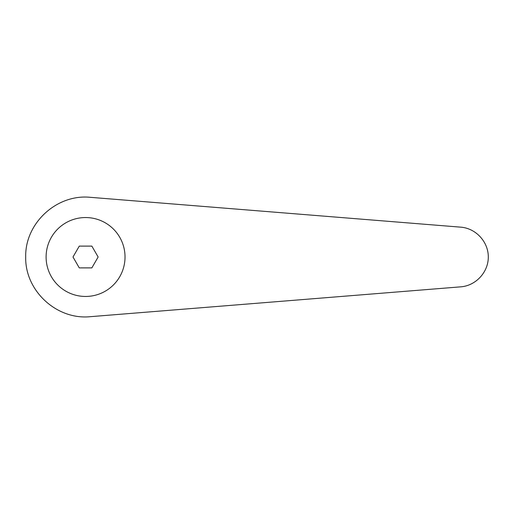 <?xml version="1.0" encoding="UTF-8"?>
<svg xmlns="http://www.w3.org/2000/svg" width="514" height="514" viewBox="0 0 514 514"><rect width="100%" height="100%" fill="white"/><g stroke="black" fill="none" stroke-linecap="round" stroke-linejoin="round"><path stroke-width="0.77" d="M85.568 217.544A39.456 39.456 0 0 0 46.106 257A39.456 39.456 0 0 0 85.568 296.456A39.456 39.456 0 0 0 125.024 257A39.456 39.456 0 0 0 85.568 217.544M90.374 197.325C56.771 193.817 24.897 223.224 25.7 257C24.897 290.776 56.771 320.183 90.374 316.675L460.769 286.838C475.874 285.707 488.384 272.144 488.3 257C488.384 241.856 475.874 228.293 460.769 227.162L90.374 197.325M72.994 257L79.278 246.11L91.852 246.11L98.135 257L91.852 267.89L79.278 267.89L72.994 257"/></g></svg>
